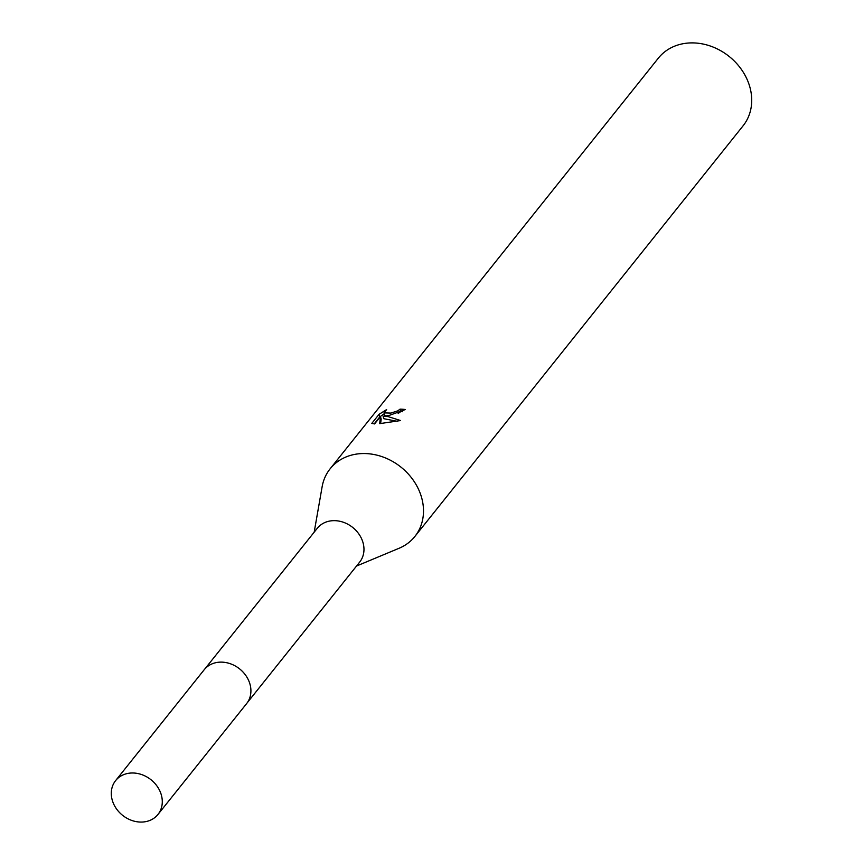 <?xml version="1.0" encoding="UTF-8"?>
<svg xmlns="http://www.w3.org/2000/svg" width="864" height="864" viewBox="0 0 864 864"><rect width="100%" height="100%" fill="white"/><g stroke="black" fill="none" stroke-linecap="round" stroke-linejoin="round"><path stroke-width="1.3" d="M247.201 702.821L359.651 562.129A27.108 22.766 -141.4 0 0 359.068 534.287A27.108 22.766 -141.4 0 0 331.387 520.808A27.108 22.766 -141.4 0 0 317.293 528.282L204.844 668.974M356.54 566.028L399.092 548.262A54.216 45.522 -141.4 0 0 414.839 536.501A54.216 45.522 -141.4 0 0 413.683 480.805A54.216 45.522 -141.4 0 0 358.312 453.848A54.216 45.522 -141.4 0 0 330.134 468.796A54.216 45.522 -141.4 0 0 322.132 486.745L314.183 532.17M402.635 411.696A51.505 43.243 -141.4 0 0 400.745 411.62L400.021 409.158A54.216 45.522 38.6 0 1 405.443 409.514L388.962 415.508L383.119 416.254L388.087 416.599L400.594 420.541L379.706 423.63M414.839 536.501L743.062 125.842A54.216 45.522 -141.4 0 0 741.906 70.157A54.216 45.522 -141.4 0 0 686.534 43.2A54.216 45.522 -141.4 0 0 658.357 58.136L330.134 468.796M379.696 423.63L380.452 416.578L374.576 423.932L371.812 423.382L379.058 414.31L386.608 409.59L383.983 412.873L390.906 413.068L397.84 410.821L400.021 409.158M400.745 411.62L398.164 413.478M379.058 414.31L379.804 416.869L374.166 423.932M384.242 413.78L379.814 416.869M397.267 421.319L383.832 418.705L383.119 416.254M385.668 415.984L384.696 415.357L383.972 412.873M380.452 416.578L381.175 419.072L380.646 423.544M161.287 794.794A27.108 22.766 -141.4 0 0 140.724 774.263A27.108 22.766 -141.4 0 0 115.614 780.613A27.108 22.766 -141.4 0 0 112.288 800.269A27.108 22.766 -141.4 0 0 132.862 820.8A27.108 22.766 -141.4 0 0 157.961 814.46A27.108 22.766 -141.4 0 0 161.287 794.794M157.961 814.46L246.586 703.642A27.14 22.788 -141.4 0 0 249.912 683.942A27.14 22.788 -141.4 0 0 229.316 663.401A27.14 22.788 -141.4 0 0 204.185 669.751L115.614 780.613"/></g></svg>
